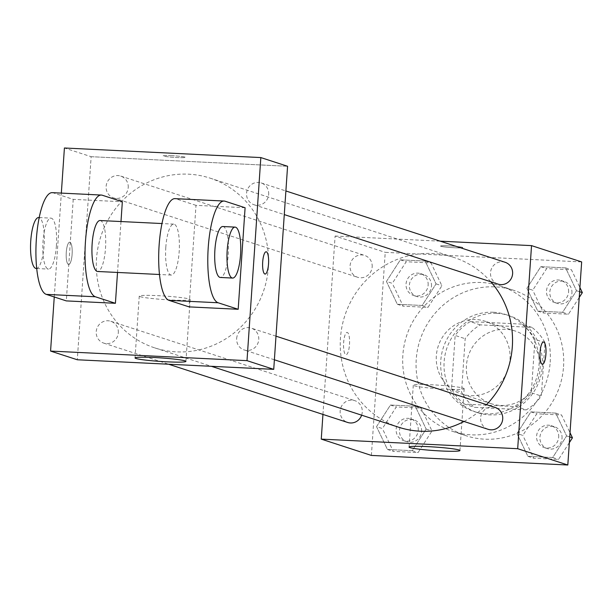 <?xml version="1.0" encoding="UTF-8"?>
<svg xmlns="http://www.w3.org/2000/svg" width="613" height="613" viewBox="0 0 613 613"><rect width="100%" height="100%" fill="white"/><g stroke="black" fill="none" stroke-linecap="round" stroke-linejoin="round"><path stroke-width="0.46" stroke-dasharray="3.06 2.3" d="M510.008 359.387A38.259 36.78 -72 0 0 485.013 321.212A38.259 36.78 -72 0 0 438.203 346.215A38.259 36.78 -72 0 0 461.344 393.975A38.259 36.78 -72 0 0 510.008 359.387M540.084 369.172A38.259 36.78 -72 0 0 515.089 330.989A38.259 36.78 -72 0 0 468.286 356A38.259 36.78 -72 0 0 491.419 403.76A38.259 36.78 -72 0 0 540.084 369.172M526.283 409.882L474.608 407.361A49.377 47.469 -72 0 1 461.535 392.144L465.175 338.713A49.377 47.469 -72 0 1 480.232 324.867L531.908 327.388A49.377 47.469 -72 0 1 544.98 342.606L541.333 396.036A49.377 47.469 -72 0 1 526.283 409.882L516.261 406.626L464.577 404.105L474.608 407.361M480.232 324.867L470.202 321.603L521.885 324.124L531.908 327.388M544.98 342.606L534.95 339.349L531.31 392.772L541.333 396.036M534.95 339.349A49.377 47.469 -72 0 0 521.885 324.124M470.202 321.603A49.377 47.469 -72 0 0 455.152 335.457L465.175 338.713M464.577 404.105A49.377 47.469 -72 0 1 451.513 388.88L455.152 335.457M516.261 406.626A49.377 47.469 -72 0 0 531.31 392.772M496.691 313.343A51.009 49.032 108 0 1 509.012 315.603A51.009 49.032 108 0 1 539.861 379.278A51.009 49.032 108 0 1 477.45 412.626A51.009 49.032 108 0 1 444.969 355.256A51.009 49.032 108 0 1 496.691 313.343M493.35 312.255A51.009 49.032 -72 0 0 441.628 354.176A51.009 49.032 -72 0 0 474.11 411.538A51.009 49.032 -72 0 0 538.996 365.425A51.009 49.032 -72 0 0 505.671 314.515A51.009 49.032 -72 0 0 493.35 312.255M451.513 388.88L461.535 392.144M563.546 366.62A76.518 73.552 -72 0 0 513.556 290.263A76.518 73.552 -72 0 0 419.943 340.276A76.518 73.552 -72 0 0 466.217 435.789A76.518 73.552 -72 0 0 563.546 366.62M550.183 362.268A76.518 73.552 -72 0 0 500.193 285.911A76.518 73.552 -72 0 0 406.572 335.924A76.518 73.552 -72 0 0 452.854 431.445A76.518 73.552 -72 0 0 550.183 362.268M386.443 281.444L400.358 259.835L425.169 261.046L436.058 283.865L422.135 305.473L397.331 304.263L386.443 281.444L400.358 259.835L425.169 261.046L436.058 283.865L422.135 305.473L397.331 304.263L386.443 281.444L392.289 283.344L406.204 261.743L431.016 262.946L441.904 285.765L427.989 307.374L403.178 306.163L392.289 283.344M376.543 426.64L390.458 405.04L415.269 406.25L426.158 429.062L412.243 450.67L387.431 449.459L376.543 426.64L390.458 405.04L415.269 406.25L426.158 429.062L412.243 450.67L387.431 449.459L376.543 426.64L382.389 428.548L396.312 406.94L421.116 408.151L432.004 430.962L418.089 452.57L393.278 451.36L382.389 428.548M371.386 455.428L385.232 252.349L581.66 261.927M526.889 288.294L540.804 266.686L565.615 267.896L576.504 290.715L562.581 312.316L537.777 311.113L526.889 288.294L540.804 266.686L565.615 267.896L576.504 290.715L562.581 312.316L537.777 311.113L526.889 288.294L532.735 290.194L546.65 268.586L571.462 269.797L579.913 287.512M516.989 433.491L530.904 411.882L555.715 413.093L566.604 435.912L552.688 457.52L527.877 456.31L516.989 433.491L530.904 411.882L555.715 413.093L566.604 435.912L552.688 457.52L527.877 456.31L516.989 433.491L522.835 435.399L536.75 413.79L561.562 415.001L570.013 432.709M322.944 414.419L335.104 236.043L385.232 252.349M335.104 236.043L440.218 241.17M462.44 247.338A11.157 0.782 -176.1 0 0 450.249 245.943A11.157 0.782 -176.1 0 0 440.563 246.051A11.157 0.782 -176.1 0 0 451.643 247.591A11.157 0.782 -176.1 0 0 462.83 247.575A11.157 0.782 -176.1 0 0 462.44 247.338A11.157 0.782 -176.1 0 0 450.249 245.951A11.157 0.782 -176.1 0 0 440.563 246.066A11.157 0.782 -176.1 0 0 451.643 247.598A11.157 0.782 -176.1 0 0 462.83 247.583A11.157 0.782 -176.1 0 0 462.44 247.346M490.791 281.765A89.268 85.812 -72 0 0 454.011 257.483A89.268 85.812 -72 0 0 344.79 315.825A89.268 85.812 -72 0 0 398.779 427.261M464.01 421.468A89.268 85.812 -72 0 0 486.492 404.641M361.639 415.185A11.478 11.034 -72 0 0 362.275 412.089A11.478 11.034 -72 0 0 354.774 400.634A11.478 11.034 -72 0 0 340.728 408.135A11.478 11.034 -72 0 0 347.671 422.464M372.168 266.885A11.478 11.034 -72 0 0 364.674 255.437A11.478 11.034 -72 0 0 350.628 262.939A11.478 11.034 -72 0 0 357.571 277.26A11.478 11.034 -72 0 0 372.168 266.885M505.12 262.28A11.478 11.034 -72 0 0 491.074 269.781A11.478 11.034 -72 0 0 498.017 284.11M488.117 429.315A11.478 11.034 108 0 1 480.615 417.859A11.478 11.034 108 0 1 495.22 407.484M349.487 344.514A11.157 2.973 92.8 0 0 347.104 332.415A11.157 2.973 92.8 0 0 343.587 343.418A11.157 2.973 92.8 0 0 346.016 354.705A11.157 2.973 92.8 0 0 349.487 344.514A11.157 2.973 92.8 0 0 347.111 332.415A11.157 2.973 92.8 0 0 343.602 343.418A11.157 2.973 92.8 0 0 346.031 354.705A11.157 2.973 92.8 0 0 349.494 344.514M542.436 364.283L542.436 364.283A11.157 2.973 -87.2 0 1 540.053 352.191A11.157 2.973 -87.2 0 1 543.524 341.993L543.532 341.993M463.282 388.159A25.508 1.778 3.9 0 1 464.171 388.703A25.508 1.778 3.9 0 1 438.601 388.742A25.508 1.778 3.9 0 1 413.277 385.232A25.508 1.778 3.9 0 1 435.414 384.972A25.508 1.778 3.9 0 1 463.282 388.159M268.379 267.207A89.268 85.812 -72 0 0 210.052 178.13A89.268 85.812 -72 0 0 100.838 236.472A89.268 85.812 -72 0 0 154.828 347.908A89.268 85.812 -72 0 0 268.379 267.207M236.664 338.506A11.478 11.034 108 0 1 251.261 328.131A11.478 11.034 108 0 1 258.203 342.452A11.478 11.034 108 0 1 244.166 349.954A11.478 11.034 108 0 1 236.664 338.506M128.217 187.532A11.478 11.034 -72 0 0 120.715 176.077A11.478 11.034 -72 0 0 106.677 183.578A11.478 11.034 -72 0 0 113.62 197.907A11.478 11.034 -72 0 0 128.217 187.532M268.663 194.382A11.478 11.034 -72 0 0 261.161 182.927A11.478 11.034 -72 0 0 247.123 190.428A11.478 11.034 -72 0 0 254.066 204.757A11.478 11.034 -72 0 0 268.663 194.382M118.317 332.729A11.478 11.034 -72 0 0 110.823 321.281A11.478 11.034 -72 0 0 96.777 328.783A11.478 11.034 -72 0 0 103.72 343.111A11.478 11.034 -72 0 0 118.317 332.729M91.145 156.69L287.574 166.269L91.145 156.69L77.307 359.77L91.145 156.69L64.411 147.994M569.339 442.647L558.535 459.421L533.724 458.21L522.835 435.399M558.696 437.146A11.478 11.034 -72 0 0 551.194 425.69A11.478 11.034 -72 0 0 537.149 433.192A11.478 11.034 -72 0 0 544.091 447.521A11.478 11.034 -72 0 0 558.696 437.146M530.904 411.882L536.75 413.79M555.715 413.093L561.562 415.001M566.604 435.912L569.73 436.931M552.688 457.52L558.535 459.421M527.877 456.31L533.724 458.21M562.037 438.234A11.478 11.034 -72 0 0 554.535 426.778A11.478 11.034 -72 0 0 540.49 434.28A11.478 11.034 -72 0 0 547.432 448.609A11.478 11.034 -72 0 0 562.037 438.234M418.25 430.295A11.478 11.034 -72 0 0 410.748 418.84A11.478 11.034 -72 0 0 396.703 426.341A11.478 11.034 -72 0 0 403.645 440.67A11.478 11.034 -72 0 0 418.25 430.295M390.458 405.04L396.312 406.94M415.269 406.25L421.116 408.151M426.158 429.062L432.004 430.962M412.243 450.67L418.089 452.57M387.431 449.459L393.278 451.36M421.591 431.383A11.478 11.034 -72 0 0 414.089 419.928A11.478 11.034 -72 0 0 400.051 427.43A11.478 11.034 -72 0 0 406.986 441.758A11.478 11.034 -72 0 0 421.591 431.383M579.239 297.451L568.435 314.224L543.624 313.013L532.735 290.194M568.588 291.941A11.478 11.034 -72 0 0 561.094 280.493A11.478 11.034 -72 0 0 547.049 287.995A11.478 11.034 -72 0 0 553.991 302.316A11.478 11.034 -72 0 0 568.588 291.941M540.804 266.686L546.65 268.586M565.615 267.896L571.462 269.797M576.504 290.715L579.63 291.727M562.581 312.316L568.435 314.224M537.777 311.113L543.624 313.013M571.937 293.029A11.478 11.034 -72 0 0 564.435 281.582A11.478 11.034 -72 0 0 550.39 289.083A11.478 11.034 -72 0 0 557.332 303.404A11.478 11.034 -72 0 0 571.937 293.029M428.142 285.099A11.478 11.034 -72 0 0 420.648 273.643A11.478 11.034 -72 0 0 406.603 281.145A11.478 11.034 -72 0 0 413.545 295.474A11.478 11.034 -72 0 0 428.142 285.099M400.358 259.835L406.204 261.743M425.169 261.046L431.016 262.946M436.058 283.865L441.904 285.765M422.135 305.473L427.989 307.374M397.331 304.263L403.178 306.163M431.491 286.179A11.478 11.034 -72 0 0 423.989 274.731A11.478 11.034 -72 0 0 409.944 282.233A11.478 11.034 -72 0 0 416.886 296.562A11.478 11.034 -72 0 0 431.491 286.179M266.157 251.767L266.149 251.767A11.157 2.973 92.8 0 0 266.149 251.767A11.157 2.973 92.8 0 0 262.632 262.77A11.157 2.973 92.8 0 0 265.061 274.057A11.157 2.973 92.8 0 0 265.069 274.057L265.061 274.057M140.139 296.631A25.508 1.778 -176.1 0 0 168.008 299.818A25.508 1.778 -176.1 0 0 190.145 299.565A25.508 1.778 -176.1 0 0 164.82 296.056A25.508 1.778 -176.1 0 0 139.251 296.094A25.508 1.778 -176.1 0 0 140.139 296.631M68.434 264.441A11.157 2.973 92.8 0 0 68.648 264.479A11.157 2.973 92.8 0 0 72.158 253.483A11.157 2.973 92.8 0 0 69.729 242.189A11.157 2.973 92.8 0 0 66.242 252.786A11.157 2.973 92.8 0 0 68.434 264.441A11.157 2.973 -87.2 0 1 66.25 252.786A11.157 2.973 -87.2 0 1 69.744 242.189A11.157 2.973 -87.2 0 1 72.173 253.483A11.157 2.973 -87.2 0 1 68.656 264.487A11.157 2.973 -87.2 0 1 68.441 264.441M54.258 296.983L61.338 193.103M171.402 155.641A11.157 0.782 -176.1 0 0 163.188 155.832A11.157 0.782 -176.1 0 0 174.268 157.365A11.157 0.782 -176.1 0 0 185.455 157.349A11.157 0.782 -176.1 0 0 171.402 155.641M171.402 155.648A11.157 0.782 3.9 0 1 185.455 157.357A11.157 0.782 3.9 0 1 174.268 157.372A11.157 0.782 3.9 0 1 163.188 155.84A11.157 0.782 3.9 0 1 171.402 155.648M245.1 207.746L195.999 205.347L189.072 306.883M52.205 192.658A51.009 13.601 -87.2 0 1 53.178 192.842L73.231 199.363L122.339 201.754M120.991 221.546L117.52 272.448M73.231 199.363L66.311 300.899M165.801 247.422A25.508 6.797 -87.2 0 1 173.724 224.12A25.508 6.797 -87.2 0 1 179.28 249.928A25.508 6.797 -87.2 0 1 171.242 275.068A25.508 6.797 -87.2 0 1 165.801 247.422M195.999 205.347L175.946 198.827A51.009 13.601 92.8 0 0 174.973 198.643M100.065 220.527A25.508 6.797 -87.2 0 1 105.62 246.334A25.508 6.797 -87.2 0 1 97.582 271.482M222.833 226.511A25.508 6.797 -87.2 0 1 228.381 252.318A25.508 6.797 -87.2 0 1 220.351 277.467M56.404 245.782A25.508 6.797 -87.2 0 1 48.473 269.084A25.508 6.797 -87.2 0 1 42.925 243.277A25.508 6.797 -87.2 0 1 50.963 218.136A25.508 6.797 -87.2 0 1 56.404 245.782M36.198 268.486A25.508 6.797 92.8 0 0 44.128 245.185A25.508 6.797 92.8 0 0 38.68 217.538M175.946 198.827L225.055 201.217M53.178 192.842L102.287 195.233M515.089 330.989L485.013 321.212M491.419 403.76L461.344 393.975M474.11 411.538L477.45 412.626M505.671 314.515L509.012 315.603M452.854 431.445L466.217 435.789M500.193 285.911L513.556 290.263M413.277 385.232L409.063 447.069M464.171 388.703L459.957 450.54M154.828 347.908L211.378 366.306M210.052 178.13L454.011 257.483M275.996 336.169L251.261 328.131M274.386 359.785L244.166 349.954M113.62 197.907L357.571 277.26M120.715 176.077L364.674 255.437M254.066 204.757L284.279 214.588M261.161 182.927L285.896 190.972M103.72 343.111L168.621 364.222M110.823 321.281L354.774 400.634M544.091 447.521L547.432 448.609M551.194 425.69L554.535 426.778M403.645 440.67L406.986 441.758M410.748 418.84L414.089 419.928M553.991 302.316L557.332 303.404M561.094 280.493L564.435 281.582M413.545 295.474L416.886 296.562M420.648 273.643L423.989 274.731M185.923 361.402L190.145 299.565M135.036 357.931L139.251 296.094M173.724 224.12L161.962 223.546M171.242 275.068L159.48 274.494M36.711 268.509L48.473 269.084M39.194 217.561L50.963 218.136"/><path stroke-width="0.92" d="M440.218 241.17L531.532 245.621L581.66 261.927L567.814 465.006L371.386 455.428L321.258 439.123L322.944 414.419M486.492 404.641A89.268 85.812 -72 0 0 512.33 346.56A89.268 85.812 -72 0 0 490.791 281.765M211.378 366.306L398.779 427.261A89.268 85.812 -72 0 0 464.01 421.468M531.532 245.621L517.686 448.701L321.258 439.123M168.621 364.222L347.671 422.464A11.478 11.034 -72 0 0 361.639 415.185M284.279 214.588L498.017 284.11A11.478 11.034 -72 0 0 512.614 273.735A11.478 11.034 -72 0 0 505.12 262.28L285.896 190.972M275.996 336.169L495.22 407.484A11.478 11.034 108 0 1 502.162 421.813A11.478 11.034 108 0 1 488.117 429.315L274.386 359.785M517.686 448.701L567.814 465.006M459.06 450.003A25.508 1.778 3.9 0 1 459.957 450.54A25.508 1.778 3.9 0 1 434.387 450.578A25.508 1.778 3.9 0 1 409.063 447.069A25.508 1.778 3.9 0 1 431.2 446.808A25.508 1.778 3.9 0 1 459.06 450.003M540.061 352.191A11.157 2.973 -87.2 0 1 543.532 341.993A11.157 2.973 -87.2 0 1 545.961 353.287A11.157 2.973 -87.2 0 1 542.444 364.283A11.157 2.973 -87.2 0 1 540.061 352.191M543.524 341.993A11.157 2.973 -87.2 0 1 545.953 353.287A11.157 2.973 -87.2 0 1 542.436 364.283M61.338 193.103L64.411 147.994L260.839 157.572L287.574 166.269L273.735 369.348L77.307 359.77L50.572 351.073L54.258 296.983M570.013 432.709L572.45 437.812L569.339 442.647M569.73 436.931L572.45 437.812M579.913 287.512L582.35 292.616L579.239 297.451M579.63 291.727L582.35 292.616M266.364 251.813A11.157 2.973 92.8 0 0 266.157 251.767A11.157 2.973 -87.2 0 1 266.371 251.813A11.157 2.973 -87.2 0 1 268.563 263.467A11.157 2.973 -87.2 0 1 265.069 274.065A11.157 2.973 92.8 0 0 268.555 263.452A11.157 2.973 92.8 0 0 266.364 251.813M265.069 274.065A11.157 2.973 -87.2 0 1 262.648 262.77A11.157 2.973 -87.2 0 1 266.157 251.767M260.839 157.572L247.001 360.651L273.735 369.348L77.307 359.77M287.574 166.269L273.735 369.348M135.925 358.467A25.508 1.778 3.9 0 1 135.036 357.931A25.508 1.778 3.9 0 1 160.598 357.892A25.508 1.778 3.9 0 1 185.923 361.402A25.508 1.778 3.9 0 1 163.794 361.655A25.508 1.778 3.9 0 1 135.925 358.467M247.001 360.651L50.572 351.073M245.1 207.746L238.181 309.281L218.128 302.761A51.009 13.601 -87.2 0 1 208.106 249.483A51.009 13.601 -87.2 0 1 224.074 201.041A51.009 13.601 -87.2 0 1 225.055 201.217L245.1 207.746M224.074 201.041L174.973 198.643A51.009 13.601 92.8 0 0 159.005 247.085A51.009 13.601 92.8 0 0 169.027 300.362L189.072 306.883L238.181 309.281M117.52 272.448L115.413 303.297L66.311 300.899L46.259 294.378L95.367 296.769A51.009 13.601 -87.2 0 1 85.337 243.499A51.009 13.601 -87.2 0 1 101.306 195.057A51.009 13.601 -87.2 0 1 102.287 195.233L122.339 201.754L120.991 221.546M159.48 274.494L97.582 271.482A25.508 6.797 -87.2 0 1 92.142 243.828A25.508 6.797 -87.2 0 1 100.065 220.527L161.962 223.546M95.367 296.769L115.413 303.297M232.626 278.064L220.351 277.467A25.508 6.797 -87.2 0 1 214.91 249.813A25.508 6.797 -87.2 0 1 222.833 226.511L235.108 227.116A25.508 6.797 -87.2 0 1 240.656 252.916A25.508 6.797 -87.2 0 1 232.626 278.064A25.508 6.797 -87.2 0 1 227.185 250.418A25.508 6.797 -87.2 0 1 235.108 227.116M46.259 294.378A51.009 13.601 -87.2 0 1 36.236 241.101A51.009 13.601 -87.2 0 1 52.205 192.658L101.306 195.057M39.194 217.561L38.68 217.538A25.508 6.797 92.8 0 0 30.65 242.679A25.508 6.797 92.8 0 0 36.198 268.486L36.711 268.509M169.027 300.362L218.128 302.761"/></g></svg>
